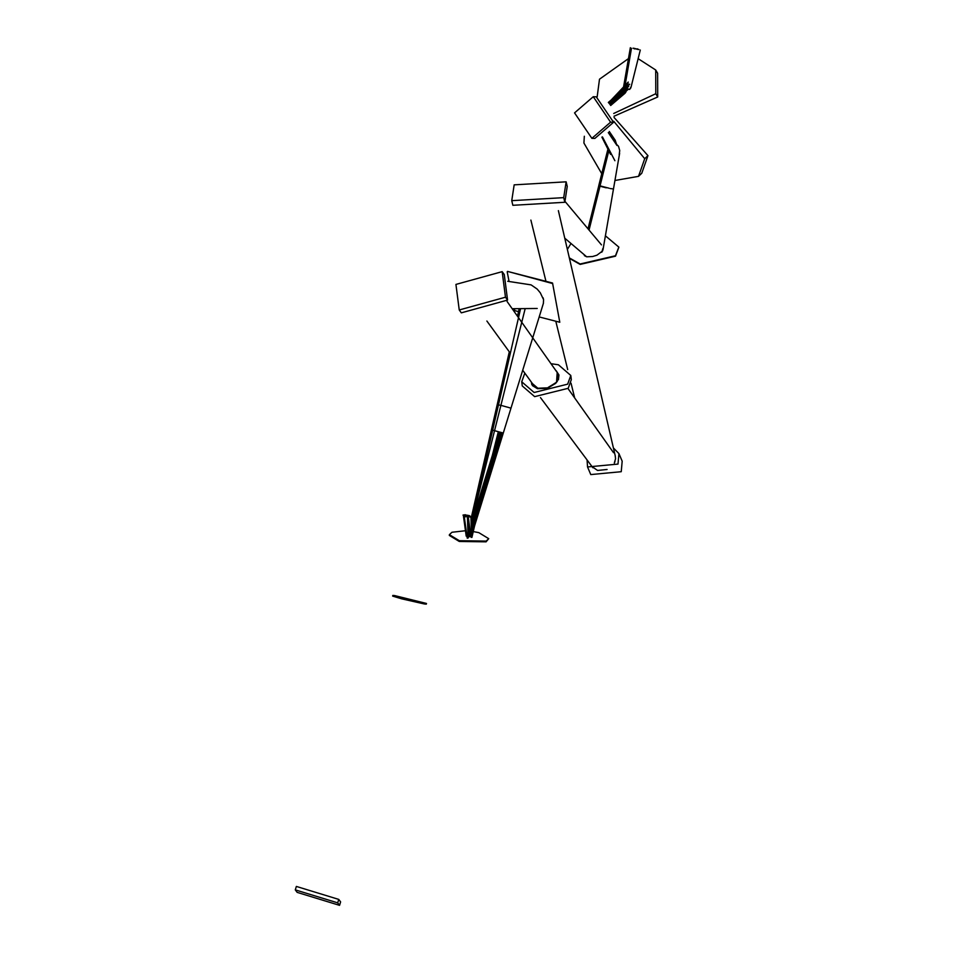 <?xml version="1.0" encoding="UTF-8"?>
<svg xmlns="http://www.w3.org/2000/svg" width="953" height="953" viewBox="0 0 953 953"><rect width="100%" height="100%" fill="white"/><g stroke="black" fill="none" stroke-linecap="round" stroke-linejoin="round"><path stroke-width="1.43" d="M638.141 58.669L655.712 69.998L657.63 73.25L657.713 96.98L614.03 116.23M655.712 69.998L655.795 93.716L613.72 113.478M597.162 96.872L599.497 79.194L628.456 58.609M593.266 96.718L596.244 96.813L613.565 122.282L594.851 138.435L591.873 138.34L574.552 112.883L593.266 96.718L610.587 122.175L591.873 138.34M614.066 117.469L647.957 155.637L641.762 173.267L638.522 176.353L614.959 180.486M613.744 121.281L644.716 158.722L638.522 176.353M601.76 173.72L583.915 143.033L584.332 136.255M569.334 257.906L580.115 263.993L615.471 255.761L618.831 247.089L605.405 235.808M570.907 243.646L567.369 249.412M569.453 258.394L580.151 264.41L615.519 256.178L618.842 247.292M514.167 184.846L511.749 200.666L563.711 197.64L566.13 181.82L514.167 184.846M511.749 200.666L512.857 205.3L564.819 202.274L567.238 186.443L566.13 181.82M587.072 459.954L587.536 466.958L617.997 464.087L618.938 453.58L613.398 447.97M587.536 466.958L590.777 474.582L621.249 471.699L622.178 461.192L618.938 453.58M524.829 373.147L521.732 381.784L522.268 385.941L534.657 396.639L568.191 388.3L571.323 379.616L570.787 375.47L558.398 364.773L551.263 363.748M521.732 381.784L534.121 392.493L567.654 384.154L570.787 375.47M455.927 284.423L459.239 309.975L505.471 297.205L502.171 271.653L455.927 284.423M459.239 309.975L461.323 312.846L507.568 300.076L504.268 274.524L502.171 271.653M552.228 283.434L507.508 271.402L552.549 283.029L559.792 322.257L552.549 283.029M507.199 271.819L509.069 281.469M514.37 308.701L514.751 310.63L518.539 311.607M539.195 316.944L559.792 322.257M471.628 531.274L478.787 532.632L488.722 538.671L486.078 541.84L459.251 541.459L449.316 535.419L449.387 534.669L451.948 532.262L465.457 530.738M488.722 538.671L486.161 541.09L459.334 540.708L449.387 534.669M471.818 516.907L463.051 515.192M466.696 515.132L469.436 515.656L471.282 517.122L463.087 515.013L464.826 514.954M297.157 892.377L339.554 905.35L337.684 902.848L295.287 889.876L297.157 892.377M339.554 905.35L340.614 901.907L338.756 899.406L296.359 886.433L295.287 889.876M426.479 603.463L426.325 604.131L424.454 603.988L401.797 598.865L392.66 596.101L392.815 595.434L394.685 595.589L426.479 603.463L392.815 595.434M636.521 48.889L635.46 48.853M627.55 85.949L609.706 104.091M614.542 462.622L614.971 461.574M548.225 387.383L556.588 382.284L548.225 387.383M556.564 382.165L547.82 387.847L556.064 382.903M498.86 431.971L500.42 432.293M477.929 502.148L471.461 527.891M470.377 532.215L470.055 533.466M469.472 536.67L468.638 536.67L469.472 536.67L468.662 519.814M468.304 516.55L467.637 516.121M637.724 49.211L636.675 49.175M628.48 89.117L627.134 88.772M628.766 86.27L610.349 104.997M635.317 48.579L634.257 48.543M624.763 87.235L609.038 103.258M635.877 48.877L634.829 48.841M627.408 88.534L627.003 89.916L627.408 88.534M627.003 89.916L624.965 93.287L623.822 93.001M626.204 90.976L611.516 103.532L624.406 89.892M627.003 87.783L610.265 104.854M531.834 382.761L532.215 384.047M532.489 383.654L537.861 388.228L547.82 387.847L537.861 388.228L532.834 385.131L531.857 382.784M637.164 48.913L636.104 48.877M627.813 84.412L609.146 103.377M614.316 463.063L615.555 458.715L615.185 455.617M556.552 382.189L557.195 372.492L557.743 378.758M468.757 536.98L468.078 537.075L468.757 536.98M467.804 516.038L467.137 515.609M638.939 49.52L637.879 49.485M630.66 88.212L631.089 86.723L629.695 89.439L628.349 89.082M619.2 154.731L619.724 150.526L618.497 146.25L616.365 144.153M610.111 188.527L612.958 188.908M584.368 255.607L586.679 256.81L592.599 256.524L596.9 255.213L602.653 250.913M602.892 248.423L601.796 252.235M497.43 404.572L499.622 405.108M485.28 462.336L471.699 516.55M471.532 517.241L471.032 519.218M466.982 536.134L466.196 536.039L466.982 536.134M465.207 515.49L463.575 515.335M634.102 48.269L633.042 48.234M623.905 88.51L623.786 86.437L623.476 87.831M599.413 185.418L600.009 186.026L599.068 185.68M543.377 303.411L543.567 299.647L540.315 292.833L537.158 289.057L531.131 284.899L507.723 281.278L530.63 284.804M543.103 297.824L543.567 299.647M510.725 408.146L508.032 407.3L510.522 408.027M505.912 406.728L508.032 407.3M501.349 432.614L498.336 431.673L501.349 432.614M470.925 517.062L471.64 537.325M498.336 431.673L471.89 536.539M470.734 517.181L468.435 516.586M635.246 48.853L634.186 48.817M626.145 90.988L625.776 92.262L626.145 90.988M624.965 93.287L625.776 92.262L624.965 93.287M619.402 96.789L611.659 104.663M602.427 136.898L614.899 160.712M531.381 382.129L531.81 384.536M532.691 383.928L531.691 384.262L537.444 388.693L547.415 388.312L555.659 383.38L547.415 388.312L537.444 388.693L532.441 385.62L531.405 382.165M556.349 382.451L555.659 383.38M500.099 432.364L501.838 432.781L500.099 432.364M502.017 432.781L471.675 532.25M470.83 535.3L470.055 535.288L470.83 535.3M470.734 535.967L470.865 535.109M637.795 48.937L636.747 48.901M628.075 82.875L608.562 102.698M615.209 140.258L616.77 144.939M600.604 186.014L609.11 188.218M606.275 187.836L600.259 186.288M586.679 256.81L564.76 238.179M591.968 466.565L597.555 470.448L607.085 469.472L597.555 470.448L591.956 466.529M558.434 379.77L558.958 374.982L557.243 381.534M556.242 370.788L558.958 374.982M507.079 301.482L557.195 372.492M530.368 284.768L531.131 284.899M525.186 308.593L500.897 405.37L498.943 404.965M506.758 406.991L504.232 406.264L506.758 406.991M471.247 523.554L494.559 430.625L492.832 430.208L499.372 432.019L494.559 430.625L500.897 405.37L504.232 406.264M469.912 528.867L469.233 531.571M467.828 537.182L467.72 536.265M468.03 537.289L467.125 537.278L467.983 537.385L468.257 536.408M465.981 516.836L464.266 516.395L465.981 516.836M467.315 515.525L465.016 514.68M655.795 93.716L657.713 96.98M613.565 122.282L610.587 122.175M644.716 158.722L647.957 155.637M564.819 202.274L563.711 197.64M507.568 300.076L505.471 297.205M338.756 899.406L337.684 902.848M503.089 433.043L499.67 432.09L502.922 432.936M500.956 432.376L499.67 432.09M611.504 102.269L609.741 104.127M609.575 103.913L611.433 102.328M627.384 88.712L611.457 102.305L627.003 85.877M614.721 453.64L614.876 454.295M592.79 467.649L591.658 466.088M534.907 386.978L522.709 370.229M510.331 353.241L486.876 321.018M500.778 432.424L472.08 525.437L475.988 508.461M469.484 536.718L470.425 532.608M471.473 528.069L472.08 525.437L471.437 527.497M469.996 532.179L470.258 531.345M610.182 104.747L612.767 102.543L610.396 105.056M612.708 102.59L628.599 89.034M628.218 86.199L612.684 102.614M608.3 132.61L616.96 145.464M608.919 103.103L610.265 101.959M626.157 88.403L610.242 101.983L624.882 86.509M610.146 104.687L611.612 103.436M592.885 467.744L591.849 466.351M469.793 528.022L470.198 536.396M608.967 103.162L611.469 101.03L609.193 103.424M611.361 101.125L628.539 86.473M628.122 83.411L611.397 101.101M615.328 456.189L615.03 454.962M592.671 467.506L591.456 465.814M468.864 536.587L467.768 516.574M640.297 50.009L631.017 87.283M602.975 249.889L619.629 153.29M519.218 308.653L517.491 316.158M509.307 351.824L471.556 516.443M474.713 508.294L471.08 520.124M471.354 517.288L471.008 518.801M463.361 515.442L466.196 536.086M630.35 47.686L623.5 87.319M598.806 185.478L607.919 149.109M588.013 228.815L598.841 185.537M543.424 303.233L474.523 526.08L471.914 537.409M486.375 474.761L471.806 534.883M468.221 516.705L471.08 537.337M631.482 48.269L624.286 90.035M610.682 105.497L625.061 93.215M617.854 98.111L611.612 104.711M601.891 137.137L610.587 154.398M601.486 244.885L565.165 201.595M615.34 456.308L558.375 210.625M592.933 467.792L540.458 397.58M537.218 308.474L512.214 308.724M481.182 491.593L471.628 531.226M473.296 525.83L471.699 532.739M611.361 99.851L608.61 102.757M608.324 102.447L611.29 99.922M629.695 84.221L611.314 99.886L628.218 82.041M609.277 131.466L615.34 140.436M599.997 186.085L608.8 150.872M589.049 230.054L600.021 186.145M574.683 397.973L571.05 383.225M567.702 369.609L555.79 321.221M545.962 281.338L530.881 220.083M613.541 452.711L567.988 388.526M592.492 467.304L591.253 465.552M520.588 308.641L471.235 523.435M499.551 432.043L471.258 523.793M468.65 534.693L469.936 529.082M469.841 528.379L469.186 530.523M464.23 516.347L467.232 538.171M467.399 515.716L468.09 538.088M464.921 514.739L464.23 516.312"/></g></svg>
